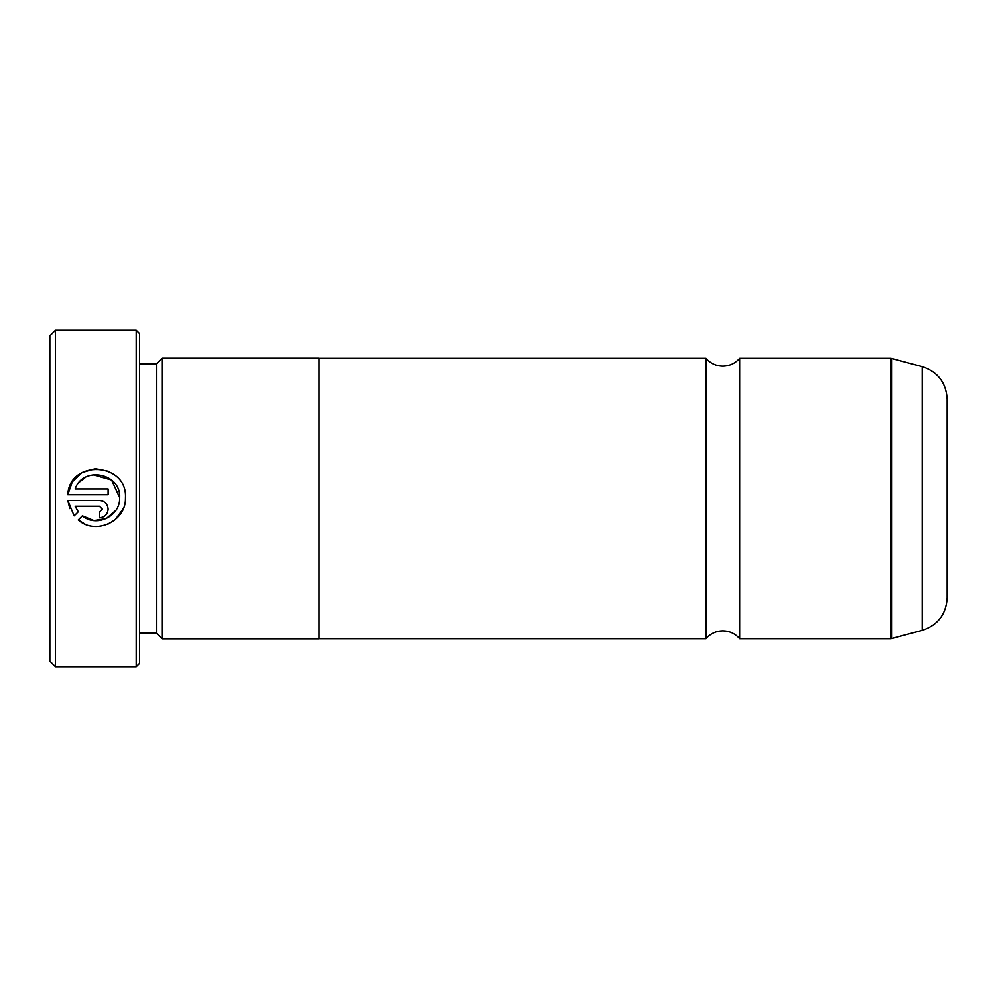 <?xml version="1.0" encoding="UTF-8"?>
<svg xmlns="http://www.w3.org/2000/svg" width="997" height="997" viewBox="0 0 997 997"><rect width="100%" height="100%" fill="white"/><g stroke="black" fill="none" stroke-linecap="round" stroke-linejoin="round"><path stroke-width="1.5" d="M706.001 498.5L706.001 358.297C710.45 363.394 716.058 366.011 722.825 366.148C729.592 366.011 735.2 363.394 739.649 358.297L739.649 638.703C735.2 633.606 729.592 630.989 722.825 630.852C716.058 630.989 710.45 633.606 706.001 638.703L706.001 498.5M123.304 508.595L115.328 519.599M115.278 519.624L108.573 523.899M84.957 524.086L78.252 519.985C95.351 535.439 125.921 521.543 125.472 498.5L125.485 497.59C127.329 462.122 69.516 459.193 67.784 494.699L72.295 481.838L82.165 472.503L95.263 468.702L108.623 471.307M119.677 498.5L119.702 497.59L119.677 498.5C119.864 516.583 96.148 527.662 82.377 515.86L93.967 520.584L106.343 518.552L115.826 510.389M102.342 509.155L99.451 512.047L99.451 517.829C104.722 517.306 107.614 514.415 108.125 509.155C107.614 503.896 104.722 501.005 99.451 500.482L67.784 500.482L74.164 515.885L78.289 511.773L75.111 506.264L99.451 506.264L102.342 509.155L99.451 506.264M55.458 666.744L49.85 661.136L49.85 335.864L55.458 330.256L55.458 666.744L136.215 666.744L136.215 330.256L55.458 330.256M136.215 330.256L139.58 333.621L139.58 663.379L136.215 666.744M67.784 494.699L108.125 494.699L108.125 488.916L75.111 488.916C82.975 465.661 121.123 473.039 119.702 497.59L111.602 480.006L92.995 474.722M139.58 633.207L156.404 633.207L156.404 363.793L162.013 358.185L162.013 638.815L319.04 638.815L319.04 358.185L162.013 358.185M947.15 399.149L947.15 597.851C946.153 614.302 937.841 625.144 922.213 630.353L922.213 366.647C937.841 371.856 946.153 382.698 947.15 399.149M82.377 515.86L78.252 519.985M69.84 508.657L67.784 500.482M108.125 509.155C107.626 514.415 104.735 517.306 99.451 517.829M75.111 506.264L78.289 511.773M125.485 497.59L125.472 498.5M85.58 477.227L79.311 482.174M739.649 638.703L890.62 638.703L890.62 358.297L891.492 358.409L891.492 638.591L922.213 630.353M156.404 363.793L139.58 363.793M890.62 358.297L739.649 358.297M922.213 366.647L891.492 358.409M706.001 358.297L319.04 358.297M706.001 638.703L319.04 638.703M156.404 633.207L162.013 638.815M890.62 638.703L891.492 638.591"/></g></svg>
